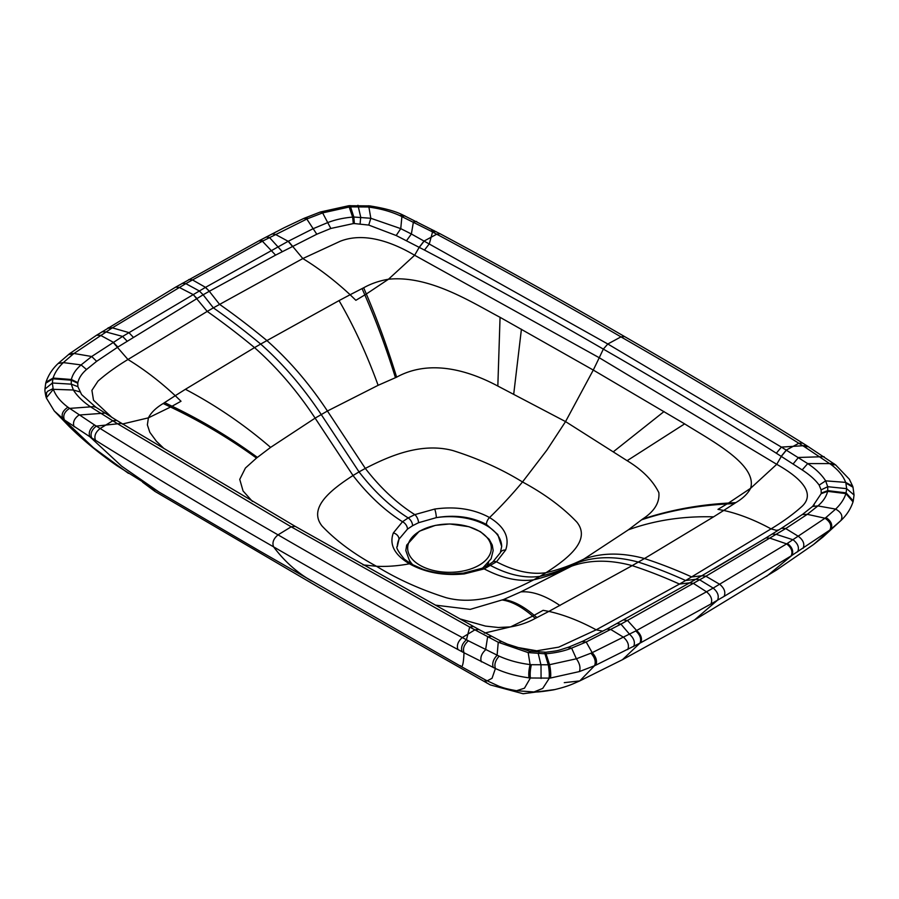 <?xml version="1.0" encoding="UTF-8"?>
<svg xmlns="http://www.w3.org/2000/svg" width="899" height="899" viewBox="0 0 899 899"><rect width="100%" height="100%" fill="white"/><g stroke="black" fill="none" stroke-linecap="round" stroke-linejoin="round"><path stroke-width="1.35" d="M397.313 546.626A52.187 30.128 180 0 1 398.999 539.175L407.483 529.106L412.596 525.701L418.541 522.724L436.33 517.633C455.152 514.554 471.851 516.824 486.404 524.42L497.776 534.523L501.687 546.48L500.338 552.728A6.529 5.068 23.6 0 1 505.654 550.031C509.924 537.546 504.553 526.724 489.55 517.554A299.12 172.698 120 0 0 522.51 481.965L546.862 450.152L565.55 421.597L627.12 460.693C642.313 469.896 652.888 480.549 658.855 492.641C659.787 502.62 654.337 511.452 642.504 519.116L628.401 529.803L583.878 559.077C601.836 552.627 622.029 552.447 644.471 558.537L713.581 516.846C683.083 515.992 654.697 520.307 628.401 529.803M153.291 488.618L154.954 491.405L319.628 587.856L490.281 684.903L523.106 693.736L555.256 689.499M853.117 501.473L853.027 501.889C850.679 508.868 846.757 514.992 841.239 520.24L830.833 529.297A247.259 142.772 -179.7 0 1 829.878 530.039L791.176 555.885L724.111 596.374A2601.571 1478.799 179.2 0 1 717.548 600.172A2604.83 1485.564 179.4 0 1 710.963 603.959L640.773 642.718L595.846 665.148A247.899 144.009 180 0 1 594.565 665.709L579.383 671.575L550.514 678.015A64.245 39.196 -179.8 0 1 549.379 678.116L530.388 677.992A64.222 39.511 -179.8 0 1 529.017 677.846C516.386 676.138 505.193 673.025 495.428 668.508L464.008 652.764A6620.135 3836.977 179.8 0 1 462.075 651.741A6645.599 3911.257 179 0 1 457.917 649.516C395.268 616.017 333.821 581.799 273.588 546.85C213.355 512.25 153.976 476.717 95.463 440.252A6613.302 3851.17 179.6 0 1 91.608 437.847A6732.274 4021.283 178.1 0 1 89.833 436.734L64.447 419.99L54.255 410.955L69.088 426.384C83.629 440.611 99.632 453.759 117.106 465.828L158.842 491.933L259.665 551.031L461.086 666.462L485.999 680.262L499.316 686.409C502.687 687.465 504.193 688.499 516.543 690.724L533.995 691.96C536.849 692.241 543.423 691.533 553.694 689.836C569.146 686.195 572.798 683.836 579.799 680.903L564.28 682.667M154.954 491.405L142.593 482.19M499.159 656.169L468.368 640.807A6253.68 3596.798 -179.8 0 1 466.446 639.785A6566.746 3789.487 180 0 1 462.288 637.56C399.594 604.016 338.17 569.775 278.038 534.86C217.625 500.181 158.336 464.727 100.171 428.497A6590.985 3802.59 180 0 1 96.328 426.104A6231.216 3587.145 -179.8 0 1 94.552 424.991L67.942 407.213C60.626 401.763 55.749 395.807 53.333 389.323A56.502 32.724 180 0 1 53.108 388.604L52.356 383.008L52.929 378.648A56.053 32.431 -179.4 0 1 53.086 378.063C54.839 372.647 58.255 367.489 63.346 362.589L73.055 354.195A239.1 138.008 180 0 1 73.988 353.476L111.6 328.315L185.823 283.635L262.396 241.213L306.817 219.053A240.539 138.929 180 0 1 308.065 218.513L322.617 212.906L349.441 206.961A55.985 32.724 -179.9 0 1 350.464 206.871L367.669 206.995A56.536 32.611 -179.9 0 1 368.905 207.13C380.097 208.546 390.413 211.377 399.841 215.591L430.632 230.953A6253.68 3624.217 179.8 0 1 432.554 231.976A6566.746 3793.072 180 0 1 436.712 234.201C499.417 267.745 560.83 301.974 620.962 336.878C681.375 371.568 740.664 407.022 798.829 443.263A6590.985 3807.95 180 0 1 802.672 445.668A6231.216 3607.945 179.8 0 1 804.448 446.769L831.058 464.558C838.362 469.997 843.24 475.931 845.667 482.381A56.502 32.521 180 0 1 845.892 483.1L846.644 488.663L846.071 493.012A56.053 32.297 179.4 0 1 845.914 493.607C844.172 499.024 840.745 504.193 835.654 509.104L825.945 517.509A239.1 138.086 180 0 1 825.012 518.229L786.636 543.884L713.177 588.092L635.773 630.952L592.183 652.652A240.539 138.806 180 0 1 590.935 653.191L576.383 658.787L549.559 664.698A55.985 31.915 179.9 0 1 548.536 664.788L531.331 664.709A56.536 32.667 179.9 0 1 530.095 664.575C518.903 663.192 508.587 660.394 499.159 656.169C495.349 660.36 494.102 664.473 495.428 668.508L492.045 678.284L487.325 680.779L485.999 680.262M530.253 651.932L528.174 652.595L498.248 642.268L469.683 627.053L291.186 526.814L117.612 423.789L91.282 407.303C83.371 402.089 77.393 396.324 73.37 390.009L71.279 384.154L71.246 380.187A41.354 23.902 -179.7 0 1 71.358 379.49C72.662 374.22 75.909 369.365 81.101 364.915L91.698 356.498L122.635 336.428L205.523 287.354L288.152 241.303L312.818 228.84L327.393 222.727C334.81 219.794 343.216 217.918 352.622 217.097A41.478 24.082 -179.9 0 1 353.846 217.03L370.826 218.277L400.752 228.638L411.371 233.987L607.814 344.002L781.388 447.095L807.718 463.603C815.629 468.817 821.607 474.571 825.642 480.853L827.721 486.696L827.754 490.64A41.354 23.835 179.7 0 1 827.642 491.348C826.338 496.608 823.091 501.462 817.899 505.912L807.302 514.329L785.883 528.455L705.827 576.304L620.939 624.12L586.182 641.998L571.607 648.112C564.201 651.033 555.784 652.91 546.378 653.73A41.478 23.812 179.9 0 1 545.154 653.798L528.174 652.595L530.095 664.575C528.837 669.822 528.477 674.25 529.017 677.846M478.538 629.311L474.796 629.896L462.288 637.56C457.984 641.38 456.535 645.37 457.917 649.516M474.897 629.952L478.762 629.424L295.153 526.331L121.691 423.373L105.767 425.07L100.171 428.497C95.541 432.116 93.968 436.037 95.463 440.252M64.447 419.99C62.694 415.698 64.38 411.832 69.493 408.404L93.35 406.651L95.833 407.213L81.584 394.571L77.887 386.682L77.775 383.244A33.611 20.014 -175.8 0 1 77.853 382.637C78.91 377.973 81.798 373.591 86.529 369.5L96.642 361.331L117.87 347.048L203.14 294.793L213.366 307.851L207.22 311.414L193.184 294.479M514.318 646.887L536.759 650.797L558.729 647.145L596.183 629.828L602.824 631.177M112.161 417.653L93.507 400.212L91.912 390.335L97.98 381.131C106.374 373.703 116.364 366.489 127.95 359.499L113.117 342.373M459.85 618.86L485.449 626.086L498.327 627.502L510.52 626.906C519.734 625.333 528.005 622.49 535.332 618.366A554.739 321.977 0.2 0 0 536.928 617.568L548.873 611.399C564.055 614.815 579.821 620.951 596.183 629.828L679.475 584.069L689.702 582.844L607.027 628.963M765.69 538.085L695.86 579.259L685.634 580.518L679.475 584.069C663.44 576.832 647.673 570.685 632.166 565.64L548.873 611.399L543.131 610.32L534.163 615.276A1863.661 1056.898 -59.1 0 1 532.669 616.107L510.52 626.906L484.37 633.121M163.978 448.534L156.392 441.24L149.83 432.318L147.369 424.879L148.402 417.844L122.264 424.058M185.419 389.289L175.26 395.695L181.014 401.246L172.057 406.213A1863.672 1094.735 -60.9 0 1 170.552 407.045L148.402 417.844C151.133 412.529 156.066 407.753 163.202 403.516A554.739 318.797 179.7 0 1 164.584 402.595L175.26 395.695C160.078 381.581 144.312 369.511 127.95 359.499L207.22 311.414C223.255 322.696 239.022 334.754 254.529 347.61L185.419 389.289C215.917 405.382 244.314 424.744 270.599 447.387L315.122 418.125C297.153 390.919 276.959 367.421 254.529 347.61L260.676 344.059C283.05 363.87 303.233 387.368 321.224 414.529L359.038 471.896L353.015 475.515L315.122 418.125L327.427 411.012C309.436 383.806 289.231 360.308 266.834 340.507C251.169 327.528 235.392 315.459 219.525 304.312L209.298 291.287L275.588 255.125L316.796 234.223L330.821 228.458L353.318 223.593A33.611 20.947 -178.3 0 1 354.352 223.559L368.747 225.076L396.189 235.527L424.474 250.068C485.112 282.106 544.738 315.122 603.33 349.104C661.597 382.592 719.267 417.293 776.354 453.231L802.166 469.919C809.707 474.807 815.382 479.875 819.169 485.123L821.113 489.888L821.225 493.113A33.623 18.733 176 0 1 821.147 493.686L812.662 506.362M713.784 569L765.982 537.872L770.14 538.231L786.636 543.884C791.48 547.716 792.985 551.716 791.176 555.885M435.408 605.139L470.177 609.387L503.552 599.521L520.869 591.879L571.573 566.179C589.542 559.729 609.736 559.549 632.166 565.64L644.471 558.537C660.36 563.74 676.127 569.887 691.781 576.967L702.007 575.742L705.816 576.304M252.405 501.406L243.067 490.966L239.741 479.381L245.416 468.042L256.496 458.074L270.599 447.387M781.231 456.31L786.31 450.051L798.829 443.263L802.683 443.106L806.538 445.511L781.388 447.095L776.354 453.231M713.581 516.846L723.74 510.441C738.922 513.857 754.688 520.004 771.05 528.882C782.636 521.892 792.626 514.678 801.02 507.25C818.371 492.506 796.626 475.515 776.736 464.322L750.598 488.303C747.867 493.618 742.934 498.394 735.798 502.631A554.739 321.741 -179.7 0 1 734.416 503.541L723.74 510.441L717.986 509.362L726.943 503.979A1848.647 1023.152 121.9 0 0 728.448 503.069L750.598 488.303C757.891 464.614 710.311 440.105 684.633 423.878L593.273 370.062A761.386 439.589 120 0 0 599.24 357.735L776.736 464.322L781.332 456.366L786.411 450.107M45.883 382.614L45.973 382.21C48.389 375.063 52.445 368.826 58.165 363.477L69.538 353.723L96.586 335.215L175.62 287.152L258.991 240.797L284.185 227.705L303.918 218.39L320.325 212.007L348.756 205.725L369.691 205.893C384.345 208.186 395.346 211.186 402.685 214.906L440.15 233.796C502.968 267.408 564.46 301.671 624.603 336.586L620.962 336.878L607.814 344.002L603.33 349.104A761.453 439.611 120 0 1 599.24 357.735L414.63 255.26L388.48 279.229C379.266 280.814 370.995 283.657 363.668 287.781A554.739 318.572 -0.2 0 0 362.072 288.579L350.127 294.737L355.869 300.3L364.837 294.917A1847.546 1110.782 118 0 0 366.331 294.007L388.48 279.229C429.497 275.027 471.953 302.491 500.058 317.313L593.273 370.062L565.55 421.597L497.832 386.053C465.143 368.579 427.879 359.937 396.639 377.164L378.131 385.311L327.427 411.012L365.32 468.413L359.038 471.896C374.119 491.45 390.492 506.789 408.18 517.925L402.505 521.735C384.682 510.497 368.185 495.091 353.015 475.515C331.203 489.618 307.649 507.834 322.067 526.05C336.102 540.838 354.24 554.245 376.49 566.28C397.313 579.113 420.541 589.587 446.162 597.7C477.717 606.027 509.272 592.419 533.68 579.833C518.509 581.889 502.013 578.237 484.19 568.887L464.3 573.899C443.454 575.922 425.182 572.551 409.461 563.797A6.529 3.765 -60 0 1 411.248 564.044L422.867 569.236C431.936 572.303 441.645 573.854 452.017 573.877L463.468 573.113L481.808 568.348L487.752 565.426A6.529 3.765 60 0 1 490.832 565.64C508.508 574.922 524.892 578.495 539.962 576.36L545.985 572.719C559.268 569.55 571.899 564.999 583.878 559.077L577.776 562.639C565.819 568.573 553.222 573.146 539.962 576.36L533.68 579.833C546.817 576.709 559.448 572.157 571.573 566.179L577.776 562.639C595.767 556.256 615.961 556.076 638.324 562.089C654 567.168 669.766 573.315 685.634 580.518L771.05 528.882L776.365 530.343L778.815 529.916M407.483 529.106A6.529 4.315 -127.7 0 0 402.505 521.735L393.346 532.938C389.076 544.524 394.447 554.807 409.461 563.797A299.12 172.698 -60 0 1 376.49 566.28L362.96 564.887M424.103 240.932L419.215 247.304L414.63 255.26C395.245 243.775 365.803 231.223 340.272 241.235L302.817 258.552L213.366 307.851C229.234 318.976 245 331.046 260.676 344.059L339.035 300.603C353.712 325.82 366.747 354.06 378.131 385.311M339.035 300.603L350.127 294.737C334.934 280.623 319.167 268.554 302.817 258.552L288.354 241.202M419.316 247.36L424.204 240.988L436.712 234.201L440.15 233.796M412.596 525.701A6.529 3.765 -120 0 0 408.18 517.925L414.81 514.621C396.942 503.35 380.446 487.955 365.32 468.413C389.728 455.827 421.283 442.229 452.838 450.545C478.459 458.647 501.687 469.132 522.51 481.965C544.76 493.989 562.898 507.407 576.933 522.195C591.351 540.411 567.797 558.627 545.985 572.719C530.86 574.798 514.363 571.146 496.495 561.785L484.19 568.887A6.529 3.191 67.3 0 0 481.808 568.348M393.346 532.938A6.529 5.237 -155 0 1 398.999 539.175L397.313 546.48C395.639 547.019 397.987 551.256 404.359 559.178L411.248 564.044M487.752 565.426L492.708 562.077A6.529 4.259 51.5 0 1 496.495 561.785L505.654 550.031M418.541 522.724A6.529 3.135 -113.5 0 0 414.81 514.621L434.7 509.059C455.546 506.148 473.829 508.98 489.55 517.554A6.529 3.765 120 0 0 486.404 524.42M419.912 531.095A41.826 24.149 180 0 1 489.618 541.378A41.826 24.149 180 0 1 479.066 565.246A41.826 24.149 180 0 1 419.912 565.246A41.826 24.149 180 0 1 419.912 531.095M411 563.898A40.118 23.16 180 0 1 410.416 562.639M501.687 546.637A52.187 30.128 0 0 0 486.404 525.477A52.187 30.128 0 0 0 436.33 517.633A6.529 1.259 -99.6 0 0 434.7 509.059M484.707 679.554L486.674 682.925M468.368 640.807C464.075 644.628 462.625 648.617 464.008 652.764C463.502 664.316 462.277 668.598 460.344 665.631M295.153 526.331L291.186 526.814L278.038 534.86C273.476 538.692 271.992 542.693 273.588 546.85A358.948 207.242 120 0 0 311.515 580.923M94.552 424.991C89.911 428.598 88.338 432.52 89.833 436.734L121.713 466.233L158.842 491.933M67.942 407.213C62.75 410.607 61.053 414.461 62.851 418.765L93.406 447.702L128.411 473.346M548.536 664.788C549.525 670.137 549.806 674.576 549.379 678.116L542.726 688.409L533.995 691.96M590.935 653.191C594.902 657.574 596.104 661.743 594.565 665.709L579.799 680.903L622.456 659.697L694.556 619.95L776.601 569.988L813.528 544.536L830.833 529.297C832.901 525.027 831.272 521.105 825.945 517.509M531.331 664.709C530.219 669.98 529.904 674.407 530.388 677.992L524.465 688.196L516.543 690.724M493.259 667.564C491.933 663.507 493.203 659.416 497.091 655.281L498.248 642.268L501.653 641.515L478.762 629.424M481.381 661.889C480.01 657.765 481.414 653.742 485.584 649.831L487.629 636.919L491.348 636.301M462.075 651.741C460.704 647.583 462.153 643.605 466.446 639.785L469.683 627.053L473.548 626.524M91.608 437.847C90.114 433.633 91.687 429.711 96.328 426.104L105.767 425.07L112.69 420.833L116.769 420.44L95.833 407.213M74.1 426.755C72.538 422.508 74.145 418.608 78.932 415.046L104.778 413.124M635.773 630.952C640.212 635.009 641.605 639.077 639.942 643.156L622.456 659.697M693.567 583.372L689.702 582.844L695.86 579.259L699.669 579.821L713.177 588.092C717.795 592.014 719.256 596.048 717.548 600.172L694.556 619.95M579.383 671.575C580.743 667.732 579.731 663.473 576.383 658.787L571.607 648.112L568.179 647.572M550.514 678.015C550.997 674.464 550.671 670.025 549.559 664.698L545.682 652.73M549.098 678.138C549.503 674.598 549.233 670.16 548.278 664.811L544.648 652.798M541.074 678.487L541.007 665.125L538.31 653.787L538.883 652.831M79.831 391.874L73.37 390.009L53.333 389.323L46.299 397.875L54.255 410.955M46.299 397.875L46.557 392.728L47.681 391.234L53.108 388.604M45.995 396.897C44.332 389.02 45.152 390.087 44.95 389.098L52.356 383.008L71.279 384.154L77.887 386.682M44.95 389.098L45.703 383.232L52.895 378.805L71.246 380.187L77.775 383.244M45.737 383.12L52.929 378.648M45.703 383.232L45.973 382.21L53.086 378.063L71.358 379.49L77.853 382.637M58.165 363.477L63.346 362.589L81.101 364.915L86.529 369.5M68.571 354.476L73.055 354.195M787.4 543.401C792.244 547.233 793.75 551.233 791.94 555.402L766.532 576.405M710.963 603.959C712.671 599.835 711.221 595.801 706.603 591.868L693.477 583.429L689.612 582.9M640.773 642.718C642.437 638.638 641.043 634.559 636.604 630.502L627.592 620.535L623.816 619.95M633.694 646.471C635.357 642.392 633.975 638.312 629.547 634.233L620.939 624.12L617.175 623.535M627.738 649.584C629.401 645.516 628.03 641.436 623.625 637.335L610.848 629.514L607.128 628.907L582.833 641.201L568.876 647.066C556.391 650.977 559.92 650.505 545.884 652.225L529.635 651.202L507.328 644.077L501.653 641.504M595.846 665.148C597.397 661.181 596.183 657.012 592.183 652.652L586.182 641.998L582.204 641.661M112.589 420.777L116.724 420.417M96.642 361.331L91.698 356.498L73.988 353.476L69.538 353.723M96.586 335.215L100.519 335.327L113.296 342.261L117.87 347.048M101.992 331.787L105.891 331.911L122.635 336.428L127.141 341.159M107.711 328.169L111.6 328.315M108.476 327.697L112.364 327.843L128.86 332.585L133.31 337.26M175.62 287.152L179.283 287.422L193.094 294.535L196.915 298.434M182.182 283.342L185.823 283.635L199.331 290.961L203.14 294.793L209.298 291.287L205.433 287.41M829.878 530.039C831.935 525.78 830.316 521.836 825.012 518.229L807.302 514.329L802.358 514.554M803.043 548.379C804.886 544.198 803.369 540.198 798.481 536.388L785.704 528.567L781.489 528.241L765.982 537.872M797.649 551.806C799.481 547.637 797.964 543.637 793.109 539.805L776.365 534.388L772.185 534.04M724.111 596.374C725.819 592.239 724.358 588.216 719.717 584.305L705.906 576.248L702.085 575.697M188.768 279.555L192.397 279.859L205.523 287.354L209.388 291.242M258.991 240.797L262.396 241.213L275.588 255.125M259.822 240.359L263.227 240.775M266.07 237.055L269.453 237.482L282.252 251.596M272.015 233.931L275.386 234.381L288.152 241.303L292.355 246.315M303.918 218.39L306.817 219.053L316.796 234.223M305.199 217.839L308.065 218.513M806.538 445.511L835.587 464.862L831.058 464.558M835.587 464.862L849.33 479.201L852.702 486.258L845.667 482.381L825.642 480.853L819.169 485.123M852.702 486.258L852.994 487.224L845.892 483.1M852.994 487.224L854.05 495.001L846.644 488.663L827.721 486.696L821.113 489.888M853.263 500.968L846.116 492.866L827.754 490.64L821.225 493.113M854.05 495.001L853.241 501.08L846.071 493.012M853.027 501.889L845.914 493.607L827.642 491.348L821.147 493.686M840.868 520.611C843.183 516.206 841.453 512.374 835.654 509.104L817.899 505.912L812.572 506.44L802.695 514.273L781.579 528.185M610.646 629.626L606.926 629.008M320.325 212.007L322.617 212.906L330.821 228.458M348.756 205.725L352.622 217.097L353.318 223.593M349.857 205.624L350.464 206.871M350.138 205.601L353.846 217.03L354.352 223.559M357.959 205.275L360.701 217.064L360.117 223.739M368.354 205.759L367.669 206.995M369.691 205.893L368.905 207.13L370.826 218.277L368.747 225.076M402.685 214.906L399.841 215.591M808.313 446.623L804.448 446.769M824.102 456.67L798.458 457.467L793.165 463.918M833.935 463.592L807.718 463.603L802.166 469.919M785.883 528.455L781.489 528.241M536.928 617.568L534.163 615.276C523.094 605.96 512.891 600.701 503.552 599.521M535.332 618.366L532.669 616.107C521.746 606.724 511.643 601.364 502.361 600.026M163.202 403.516L170.552 407.045C200.702 421.373 229.346 438.386 256.496 458.074M164.584 402.595L172.057 406.213C202.017 420.575 230.447 437.633 257.372 457.389M404.831 215.827L401.909 216.49L400.752 228.638L396.189 235.527M416.687 221.446L413.416 221.941L411.371 233.987L406.528 240.696M434.06 230.549L430.632 230.953M435.981 231.571L432.554 231.976L429.317 243.831L424.474 250.068M559.965 605.533C545.288 595.543 532.253 590.991 520.869 591.879M735.798 502.631L728.448 503.069C698.298 504.788 669.654 510.138 642.504 519.116M734.416 503.541L726.943 503.979C696.995 505.564 668.553 510.834 641.628 519.802M463.468 573.113A6.529 1.427 82.5 0 1 464.3 573.899M362.072 288.579L364.837 294.917C375.906 320.19 386.109 347.767 395.448 377.67M363.668 287.781L366.331 294.007C377.254 319.437 387.357 347.16 396.639 377.164M664.024 411.551L613.691 451.5M684.633 423.878L627.12 460.693M488.607 562.572A40.118 23.16 180 0 1 486.764 565.977M500.058 317.313L497.832 386.053M521.42 329.214L513.756 393.796M409.135 559.729A42.062 24.284 0 0 0 413.102 565.078M841.239 520.24L822.933 537.051L813.528 544.536M121.691 423.373L116.769 420.429M624.603 336.586C685.566 371.613 744.934 407.112 802.683 443.106M814.213 504.878L812.572 506.44M492.708 562.077L500.338 552.728M482.808 567.921L491.09 558.83L493.18 550.491L492.247 545.041L489.135 539.265L480.414 531.669L469.02 526.724L449.758 523.971L435.352 525.376L419.271 531.253L406.696 545.109L405.797 550.548L409.966 562.066L412.192 564.572"/></g></svg>
